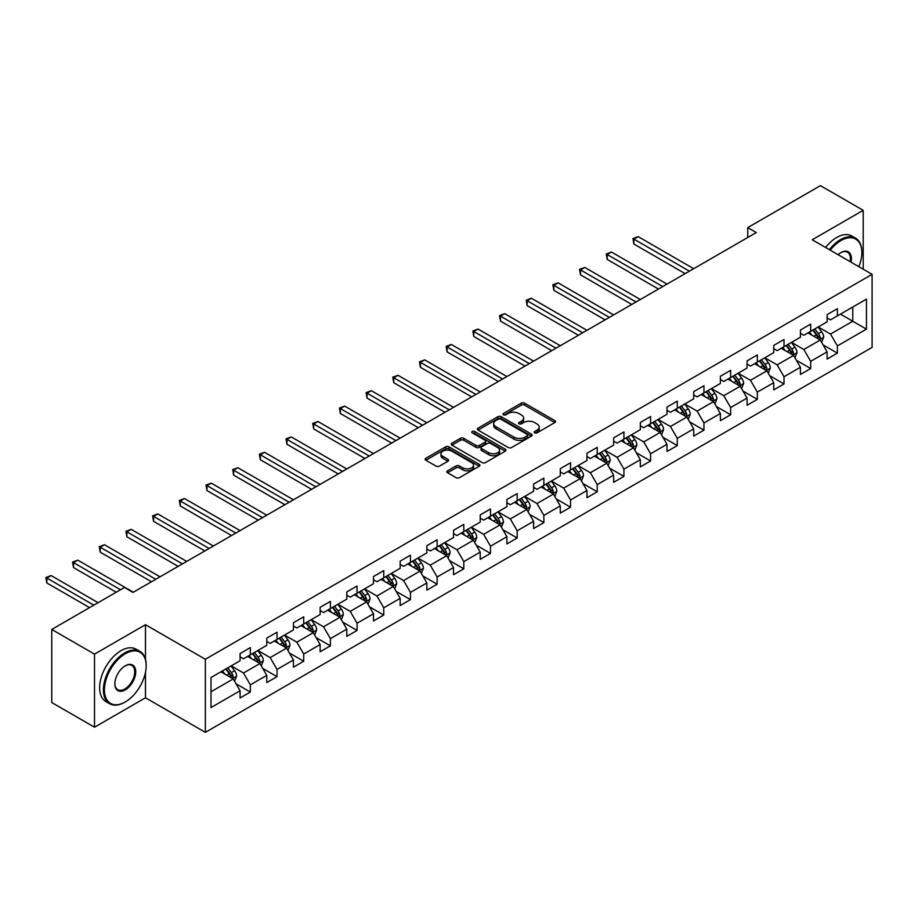 <?xml version="1.0" encoding="UTF-8"?>
<svg xmlns="http://www.w3.org/2000/svg" width="918" height="918" viewBox="0 0 918 918"><rect width="100%" height="100%" fill="white"/><g stroke="black" fill="none" stroke-linecap="round" stroke-linejoin="round"><path stroke-width="1.38" d="M534.666 432.86A1.664 0.964 0 0 0 537.019 432.86L554.862 422.555A2.375 1.366 0 0 0 555.551 421.591A2.375 1.366 0 0 0 554.862 420.616L524.637 403.174A2.375 1.366 0 0 0 521.275 403.174L503.443 413.467A1.664 0.964 0 0 0 502.949 414.156A1.664 0.964 0 0 0 503.443 414.833A1.664 0.964 0 0 0 505.795 414.833L508.102 413.49A7.596 4.383 0 0 1 518.842 413.49L521.367 414.947A7.596 4.383 0 0 1 523.593 418.057A7.596 4.383 0 0 1 521.367 421.155L519.06 422.487A1.664 0.964 0 0 0 518.567 423.164A1.664 0.964 0 0 0 519.06 423.841A1.664 0.964 0 0 0 521.401 423.841L523.719 422.509A7.596 4.383 0 0 1 534.46 422.509L536.973 423.967A7.596 4.383 0 0 1 539.199 427.065A7.596 4.383 0 0 1 536.973 430.163L534.666 431.506A1.664 0.964 0 0 0 534.184 432.183A1.664 0.964 0 0 0 534.666 432.86L534.666 431.506M447.571 470.831A2.375 1.366 0 0 0 446.882 471.806A2.375 1.366 0 0 0 447.571 472.77L456.051 477.67A2.375 1.366 0 0 0 459.413 477.67L479.219 466.229A2.375 1.366 0 0 0 479.919 465.254A2.375 1.366 0 0 0 479.219 464.29L449.005 446.836A2.375 1.366 0 0 0 445.643 446.836L425.826 458.277A2.375 1.366 0 0 0 425.137 459.252A2.375 1.366 0 0 0 425.826 460.216L436.073 466.126A2.375 1.366 0 0 0 439.435 466.126L447.904 461.238A2.375 1.366 0 0 0 448.604 460.262A2.375 1.366 0 0 0 447.904 459.298L442.832 456.361A6.357 3.672 0 0 1 440.973 453.767A6.357 3.672 0 0 1 444.886 450.382A6.357 3.672 0 0 1 451.817 451.174L471.703 462.661A6.357 3.672 0 0 1 473.573 465.254A6.357 3.672 0 0 1 469.649 468.65A6.357 3.672 0 0 1 462.729 467.847L459.413 465.942A2.375 1.366 0 0 0 456.051 465.942L447.571 470.831L447.571 472.77L456.051 467.916L456.051 465.942M145.48 624.71L94.508 654.132L51.752 629.45L51.752 702.534L94.508 727.217L145.48 697.783L205.357 732.357L205.357 659.273L145.48 624.71L145.48 659.399M863.207 269.192L863.207 210.337L812.235 239.77L872.1 274.333L205.357 659.273M863.207 210.337L820.44 185.643L747.745 227.618L747.745 237.498M51.752 629.45L124.446 587.474L132.995 592.42L756.294 232.552L747.745 227.618M508.262 447.525A2.375 1.366 0 0 0 511.624 447.525L531.442 436.084A2.375 1.366 0 0 0 532.13 435.109A2.375 1.366 0 0 0 531.442 434.145L501.217 416.692A2.375 1.366 0 0 0 497.854 416.692L478.048 428.132A2.375 1.366 0 0 0 477.349 429.108A2.375 1.366 0 0 0 478.048 430.072L508.262 447.525M472.919 433.216A1.664 0.964 0 0 1 474.606 433.457L474.606 431.471L505.325 449.212A2.375 1.366 0 0 1 506.025 450.187A2.375 1.366 0 0 1 505.325 451.151L485.519 462.592A2.375 1.366 0 0 1 482.157 462.592L451.943 445.15L460.411 440.284L460.411 438.311L451.943 443.21A2.375 1.366 0 0 0 451.243 444.174A2.375 1.366 0 0 0 451.943 445.15L451.943 443.21M460.411 440.284A2.375 1.366 0 0 1 463.774 440.284L463.774 438.311A2.375 1.366 0 0 0 460.411 438.311M463.774 438.311L476.029 445.391A2.375 1.366 0 0 0 479.391 445.391L485.014 442.143A2.375 1.366 0 0 0 485.714 441.168A2.375 1.366 0 0 0 485.014 440.204L472.254 432.837A1.664 0.964 0 0 1 471.772 432.16A1.664 0.964 0 0 1 472.793 431.265A1.664 0.964 0 0 1 474.606 431.471M205.357 732.357L872.1 347.406L872.1 274.333M236.052 683.818L250.339 692.057L250.339 684.851L266.759 675.373L266.759 682.579L277.018 676.658L277.018 669.44L293.439 659.962L293.439 667.179L303.709 661.247L303.709 654.041L320.13 644.562L320.13 651.769L330.388 645.847L330.388 638.63L346.809 629.151L346.809 636.358L357.068 630.436L357.068 623.23L373.488 613.752L373.488 620.958L383.758 615.037L383.758 607.819L400.179 598.341L400.179 605.547L410.438 599.626L410.438 592.42L426.859 582.941L426.859 590.148L437.117 584.215L437.117 577.009L453.538 567.531L453.538 574.737L463.808 568.816L463.808 561.609L480.229 552.12L480.229 559.337L490.487 553.405L490.487 546.199L506.908 536.72L506.908 543.926L517.178 538.005L517.178 530.799L533.599 521.309L533.599 528.527L543.858 522.594L543.858 515.388L560.278 505.91L560.278 513.116L570.537 507.195L570.537 499.989L586.958 490.499L586.958 497.717L597.228 491.784L597.228 484.578L613.649 475.099L613.649 482.306L623.907 476.385L623.907 469.167L640.328 459.689L640.328 466.906L650.587 460.974L650.587 453.767L667.007 444.289L667.007 451.495L677.277 445.574L677.277 438.356L693.698 428.878L693.698 436.084L703.957 430.163L703.957 422.957L720.378 413.479L720.378 420.685L730.648 414.764L730.648 407.546L747.068 398.068L747.068 405.274L757.327 399.353L757.327 392.147L773.748 382.668L773.748 389.875L784.006 383.942L784.006 376.736L800.427 367.257L800.427 374.464L810.697 368.543L810.697 361.336L827.118 351.846L827.118 359.064L837.377 353.132L837.377 345.925L866.454 329.137L866.454 299.119L852.776 307.014L852.776 321.243L866.454 329.137M250.339 692.057L240.08 697.99L240.08 690.772L210.991 707.56L210.991 677.541L240.08 660.753L240.08 653.547L250.339 647.615L250.339 654.832L266.759 645.354L266.759 638.136L277.018 632.215L277.018 639.421L293.439 629.943L293.439 622.737L303.709 616.804L303.709 624.022L320.13 614.532L320.13 607.326L330.388 601.405L330.388 608.611L346.809 599.133L346.809 591.926L357.068 585.994L357.068 593.212L373.488 583.722L373.488 576.515L383.758 570.594L383.758 577.801L400.179 568.322L400.179 561.116L410.438 555.183L410.438 562.39L426.859 552.911L426.859 545.705L437.117 539.784L437.117 546.99L453.538 537.512L453.538 530.306L463.808 524.373L463.808 531.579L480.229 522.101L480.229 514.895L490.487 508.974L490.487 516.18L506.908 506.702L506.908 499.484L517.178 493.563L517.178 500.769L533.599 491.291L533.599 484.084L543.858 478.163L543.858 485.37L560.278 475.891L560.278 468.673L570.537 462.752L570.537 469.959L586.958 460.48L586.958 453.274L597.228 447.341L597.228 454.559L613.649 445.081L613.649 437.863L623.907 431.942L623.907 439.148L640.328 429.67L640.328 422.464L650.587 416.531L650.587 423.749L667.007 414.259L667.007 407.053L677.277 401.132L677.277 408.338L693.698 398.86L693.698 391.653L703.957 385.721L703.957 392.938L720.378 383.449L720.378 376.242L730.648 370.321L730.648 377.527L747.068 368.049L747.068 360.843L757.327 354.91L757.327 362.117L773.748 352.638L773.748 345.432L784.006 339.511L784.006 346.717L800.427 337.239L800.427 330.032L810.697 324.1L810.697 331.306L827.118 321.828L827.118 314.622L837.377 308.7L837.377 315.907L866.454 299.119M247.596 656.404L259.92 663.519L243.499 672.997L231.175 665.894M240.08 656.806L243.499 658.78L250.339 654.832M243.499 672.997L250.339 684.851M259.92 663.519L266.759 675.373M274.287 641.005L286.6 648.119L270.179 657.598L257.866 650.483M266.759 641.395L270.179 643.369L277.018 639.421M270.179 657.598L277.018 669.44M286.6 648.119L293.439 659.962M300.966 625.594L313.279 632.709L296.858 642.187L284.546 635.084M293.439 625.996L296.858 627.969L303.709 624.022M296.858 642.187L303.709 654.041M313.279 632.709L320.13 644.562M327.646 610.195L339.97 617.298L323.549 626.787L311.225 619.673M320.13 610.585L323.549 612.558L330.388 608.611M323.549 626.787L330.388 638.63M339.97 617.298L346.809 629.151M354.337 594.784L366.649 601.898L350.228 611.377L337.916 604.262M346.809 595.185L350.228 597.159L357.068 593.212M350.228 611.377L357.068 623.23M366.649 601.898L373.488 613.752M381.016 579.384L393.34 586.487L376.919 595.977L364.595 588.863M373.488 579.774L376.919 581.748L383.758 577.801M376.919 595.977L383.758 607.819M393.34 586.487L400.179 598.341M407.707 563.973L420.019 571.088L403.599 580.566L391.286 573.452M400.179 564.375L403.599 566.349L410.438 562.39M403.599 580.566L410.438 592.42M420.019 571.088L426.859 582.941M434.386 548.574L446.699 555.677L430.278 565.155L417.965 558.052M426.859 548.964L430.278 550.938L437.117 546.99M430.278 565.155L437.117 577.009M446.699 555.677L453.538 567.531M461.065 533.163L473.39 540.277L456.969 549.756L444.645 542.641M453.538 533.565L456.969 535.538L463.808 531.579M456.969 549.756L463.808 561.609M473.39 540.277L480.229 552.12M487.756 517.763L500.069 524.866L483.648 534.345L471.336 527.242M480.229 518.154L483.648 520.127L490.487 516.18M483.648 534.345L490.487 546.199M500.069 524.866L506.908 536.72M514.436 502.353L526.748 509.467L510.328 518.945L498.015 511.831M506.908 502.743L510.328 504.728L517.178 500.769M510.328 518.945L517.178 530.799M526.748 509.467L533.599 521.309M541.115 486.953L553.439 494.056L537.019 503.534L524.694 496.431M533.599 487.343L537.019 489.317L543.858 485.37M537.019 503.534L543.858 515.388M553.439 494.056L560.278 505.91M567.806 471.542L580.119 478.657L563.698 488.135L551.385 481.021M560.278 471.932L563.698 473.917L570.537 469.959M563.698 488.135L570.537 499.989M580.119 478.657L586.958 490.499M594.485 456.131L606.798 463.246L590.377 472.724L578.065 465.621M586.958 456.533L590.377 458.507L597.228 454.559M590.377 472.724L597.228 484.578M606.798 463.246L613.649 475.099M621.176 440.732L633.489 447.846L617.068 457.325L604.755 450.21M613.649 441.122L617.068 443.096L623.907 439.148M617.068 457.325L623.907 469.167M633.489 447.846L640.328 459.689M647.856 425.321L660.168 432.435L643.747 441.914L631.435 434.811M640.328 425.722L643.747 427.696L650.587 423.749M643.747 441.914L650.587 453.767M660.168 432.435L667.007 444.289M674.535 409.921L686.859 417.024L670.438 426.514L658.114 419.4M667.007 410.312L670.438 412.285L677.277 408.338M670.438 426.514L677.277 438.356M686.859 417.024L693.698 428.878M701.226 394.51L713.538 401.625L697.118 411.103L684.805 403.989M693.698 394.912L697.118 396.886L703.957 392.938M697.118 411.103L703.957 422.957M713.538 401.625L720.378 413.479M727.905 379.111L740.218 386.214L723.797 395.704L711.484 388.589M720.378 379.501L723.797 381.475L730.648 377.527M723.797 395.704L730.648 407.546M740.218 386.214L747.068 398.068M754.585 363.7L766.909 370.815L750.488 380.293L738.164 373.178M747.068 364.102L750.488 366.075L757.327 362.117M750.488 380.293L757.327 392.147M766.909 370.815L773.748 382.668M781.275 348.301L793.588 355.404L777.167 364.882L764.855 357.779M773.748 348.691L777.167 350.665L784.006 346.717M777.167 364.882L784.006 376.736M793.588 355.404L800.427 367.257M807.955 332.89L820.267 340.004L803.847 349.483L791.534 342.368M800.427 333.291L803.847 335.265L810.697 331.306M803.847 349.483L810.697 361.336M820.267 340.004L827.118 351.846M840.452 314.128L852.776 321.243L830.538 334.072L818.225 326.969M827.118 317.88L830.538 319.854L837.377 315.907M830.538 334.072L837.377 345.925M94.508 654.132L94.508 727.217M210.991 691.759L233.229 678.93L220.917 671.815M233.229 678.93L240.08 690.772M823.09 344.893L837.377 353.132M796.411 360.292L810.697 368.543M769.732 375.703L784.006 383.942M743.041 391.102L757.327 399.353M716.361 406.513L730.648 414.764M689.682 421.913L703.957 430.163M662.991 437.324L677.277 445.574M636.312 452.735L650.587 460.974M609.621 468.134L623.907 476.385M582.941 483.545L597.228 491.784M556.262 498.944L570.537 507.195M529.571 514.355L543.858 522.594M502.892 529.755L517.178 538.005M476.212 545.166L490.487 553.405M449.522 560.565L463.808 568.816M422.842 575.976L437.117 584.215M396.151 591.376L410.438 599.626M369.472 606.787L383.758 615.037M342.793 622.186L357.068 630.436M316.102 637.597L330.388 645.847M289.422 653.008L303.709 661.247M262.743 668.407L277.018 676.658M145.48 697.783L145.48 672.309M535.332 433.089L536.973 432.149A7.596 4.383 0 0 0 539.199 429.039L539.199 427.065M523.593 418.057L523.593 420.031A7.596 4.383 0 0 1 521.367 423.129L519.714 424.082M554.828 422.578L524.637 405.148A2.375 1.366 0 0 0 521.275 405.148L504.108 415.062M531.407 436.096L501.217 418.665A2.375 1.366 0 0 0 497.854 418.665L478.083 430.094M527.242 435.786A1.664 0.964 0 0 0 527.724 435.109A1.664 0.964 0 0 0 527.242 434.432L500.712 419.113A1.664 0.964 0 0 0 498.359 419.113L495.927 420.524A7.596 4.383 0 0 0 493.7 423.623A7.596 4.383 0 0 0 495.927 426.732L514.057 437.197A7.596 4.383 0 0 0 524.809 437.197L527.242 435.786L527.242 437.771A1.664 0.964 0 0 0 527.724 437.083L527.724 435.109M493.7 423.623L493.7 425.596A7.596 4.383 0 0 0 495.927 428.706L495.927 426.732M527.242 437.771L524.809 439.171A7.596 4.383 0 0 1 514.057 439.171L495.927 428.706M463.774 440.284L476.029 447.364A2.375 1.366 0 0 0 479.391 447.364L485.014 444.117A2.375 1.366 0 0 0 485.714 443.142L485.714 441.168M474.606 433.457L505.302 451.174M488.755 452.735A6.357 3.672 0 0 0 495.674 453.526A6.357 3.672 0 0 0 499.587 450.141A6.357 3.672 0 0 0 497.728 447.548L490.717 443.497A2.375 1.366 0 0 0 487.366 443.497L481.743 446.745A2.375 1.366 0 0 0 481.043 447.709A2.375 1.366 0 0 0 481.743 448.684L488.755 452.735L488.755 454.708A6.357 3.672 0 0 0 495.674 455.5A6.357 3.672 0 0 0 499.587 452.115L499.587 450.141M481.043 447.709L481.043 449.694A2.375 1.366 0 0 0 481.743 450.658L481.743 448.684M488.755 454.708L481.743 450.658M473.573 465.254L473.573 467.239A6.357 3.672 0 0 1 469.649 470.624A6.357 3.672 0 0 1 462.729 469.821L459.413 467.916A2.375 1.366 0 0 0 456.051 467.916M440.973 453.767L440.973 455.753A6.357 3.672 0 0 0 442.832 458.334L442.832 456.361M447.881 461.249L442.832 458.334M479.219 464.29L479.219 466.229L449.005 448.822A2.375 1.366 0 0 0 445.643 448.822L425.86 460.239M821.621 342.345L823.653 337.216A6.415 3.706 -120 0 0 821.61 331.754L818.087 327.049M811.925 335.185L809.527 331.983M693.698 268.699L638.159 236.637L633.879 239.105L633.879 244.039L685.138 273.633M819.281 339.43L820.199 337.491A6.415 3.706 -120 0 0 818.363 333.636L814.828 328.919M813.222 329.849L817.146 335.081A3.27 1.882 60 0 1 817.731 336.068L820.199 337.491M812.774 330.101L816.309 334.818A6.415 3.706 60 0 1 818.145 338.673M633.879 244.039L632.938 238.565L689.418 271.166M632.938 238.565L638.159 236.637M858.869 266.69A29.514 17.04 120 0 0 861.841 252.599A29.514 17.04 120 0 0 840.968 240.55A29.514 17.04 120 0 0 830.251 250.166M829.367 249.65A30.237 17.453 -60 0 1 840.452 239.667A30.237 17.453 -60 0 1 855.576 238.164A30.237 17.453 -60 0 1 861.841 252.014A30.237 17.453 -60 0 1 861.83 252.312M838.123 254.711A14.757 8.514 -60 0 1 840.968 252.599L840.968 252.599A14.757 8.514 -60 0 1 851.009 262.146M825.603 247.481A30.237 17.453 -60 0 1 836.688 237.498A30.237 17.453 -60 0 1 851.812 235.995L855.576 238.164M850.079 261.607A14.034 8.101 120 0 0 847.475 252.209A14.034 8.101 120 0 0 840.704 252.76M124.791 702.236L125.296 701.937A29.514 17.04 120 0 0 146.169 665.791A29.514 17.04 120 0 0 125.296 653.742A29.514 17.04 120 0 0 104.434 689.888A29.514 17.04 120 0 0 125.296 701.937L124.791 702.236A30.237 17.453 -60 0 1 109.667 703.727A30.237 17.453 -60 0 1 105.031 679.504A30.237 17.453 -60 0 1 124.791 652.859A30.237 17.453 -60 0 1 139.903 651.355A30.237 17.453 -60 0 1 146.169 665.194A30.237 17.453 -60 0 1 146.169 665.493M125.296 689.888A14.757 8.514 -60 0 1 114.865 683.864A14.757 8.514 -60 0 1 125.296 665.791L125.296 665.791A14.757 8.514 -60 0 1 135.738 671.815A14.757 8.514 -60 0 1 125.296 689.888M114.865 683.566A14.034 8.101 120 0 0 117.768 689.693A14.034 8.101 120 0 0 124.791 688.993A14.034 8.101 120 0 0 133.948 676.635A14.034 8.101 120 0 0 131.802 665.389A14.034 8.101 120 0 0 125.043 665.94M109.667 703.727L105.903 701.559A30.237 17.453 -60 0 1 101.267 677.323A30.237 17.453 -60 0 1 121.027 650.678A30.237 17.453 -60 0 1 136.139 649.187L139.903 651.355M794.942 357.745L796.973 352.627A6.415 3.706 -120 0 0 794.931 347.165L791.396 342.448M785.246 350.584L782.847 347.383M667.007 284.11L611.468 252.037L607.2 254.516L607.2 259.45L658.458 289.044M792.601 354.83L793.519 352.891A6.415 3.706 -120 0 0 791.683 349.035L788.149 344.33M786.542 345.248L790.455 350.481A3.27 1.882 60 0 1 791.052 351.479L793.519 352.891M786.095 345.512L789.629 350.228A6.415 3.706 60 0 1 791.465 354.084M607.2 259.45L606.259 253.965L662.739 286.577M606.259 253.965L611.468 252.037M768.251 373.156L770.294 368.026A6.415 3.706 -120 0 0 768.24 362.564L764.717 357.859M758.566 365.995L756.168 362.794M640.328 299.509L584.789 267.448L580.509 269.915L580.509 274.849L631.779 304.455M765.91 370.241L766.828 368.302A6.415 3.706 -120 0 0 764.992 364.446L761.47 359.73M759.863 360.659L763.776 365.892A3.27 1.882 60 0 1 764.373 366.879L766.828 368.302M759.415 360.923L762.938 365.628A6.415 3.706 60 0 1 764.774 369.484M580.509 274.849L579.568 269.376L636.048 301.976M579.568 269.376L584.789 267.448M741.572 388.555L743.603 383.437A6.415 3.706 -120 0 0 741.56 377.975L738.026 373.259M731.875 381.406L729.477 378.205M613.649 314.92L558.11 282.847L553.829 285.326L553.829 290.26L605.088 319.854M739.231 385.64L740.149 383.701A6.415 3.706 -120 0 0 738.313 379.845L734.779 375.141M733.172 376.07L737.097 381.291A3.27 1.882 60 0 1 737.682 382.29L740.149 383.701M732.725 376.323L736.259 381.039A6.415 3.706 60 0 1 738.095 384.894M553.829 290.26L552.888 284.775L609.368 317.387M552.888 284.775L558.11 282.847M714.892 403.966L716.924 398.837A6.415 3.706 -120 0 0 714.881 393.374L711.347 388.67M705.196 396.805L702.798 393.604M586.958 330.319L531.419 298.258L527.15 300.725L527.15 305.66L578.409 335.265M712.54 401.051L713.458 399.112A6.415 3.706 -120 0 0 711.634 395.256L708.099 390.54M706.493 391.47L710.406 396.702A3.27 1.882 60 0 1 711.002 397.689L713.458 399.112M706.045 391.734L709.58 396.438A6.415 3.706 60 0 1 711.416 400.294M527.15 305.66L526.209 300.186L582.689 332.786M526.209 300.186L531.419 298.258M688.202 419.365L690.244 414.248A6.415 3.706 -120 0 0 688.19 408.785L684.667 404.069M678.505 412.216L676.107 409.015M560.278 345.73L504.739 313.669L500.459 316.136L500.459 321.07L551.729 350.665M685.861 416.462L686.779 414.523A6.415 3.706 -120 0 0 684.943 410.667L681.408 405.951M679.813 406.881L683.726 412.102A3.27 1.882 60 0 1 684.323 413.1L686.779 414.523M679.366 407.133L682.889 411.849A6.415 3.706 60 0 1 684.725 415.705M500.459 321.07L499.518 315.585L555.998 348.197M499.518 315.585L504.739 313.669M661.522 434.776L663.553 429.647A6.415 3.706 -120 0 0 661.511 424.196L657.976 419.48M651.826 427.616L649.428 424.414M533.599 361.13L478.06 329.069L473.78 331.536L473.78 336.481L525.039 366.075M659.181 431.862L660.099 429.922A6.415 3.706 -120 0 0 658.263 426.067L654.729 421.351M653.123 422.28L657.036 427.513A3.27 1.882 60 0 1 657.632 428.499L660.099 429.922M652.675 422.544L656.209 427.249A6.415 3.706 60 0 1 658.045 431.104M473.78 336.481L472.839 330.996L529.319 363.608M472.839 330.996L478.06 329.069M634.843 450.187L636.874 445.058A6.415 3.706 -120 0 0 634.831 439.596L631.297 434.88M625.147 443.027L622.748 439.825M506.908 376.541L451.369 344.479L447.1 346.947L447.1 351.881L498.359 381.475M632.491 447.273L633.409 445.333A6.415 3.706 -120 0 0 631.573 441.478L628.05 436.761M626.443 437.691L630.356 442.912A3.27 1.882 60 0 1 630.953 443.91L633.409 445.333M625.996 437.943L629.53 442.66A6.415 3.706 60 0 1 631.355 446.515M447.1 351.881L446.159 346.396L502.639 379.008M446.159 346.396L451.369 344.479M608.152 465.587L610.195 460.457A6.415 3.706 -120 0 0 608.141 455.007L604.618 450.29M598.456 458.426L596.057 455.225M480.229 391.94L424.69 359.879L420.41 362.346L420.41 367.292L471.668 396.886M605.811 462.672L606.729 460.733A6.415 3.706 -120 0 0 604.893 456.877L601.359 452.161M599.752 453.09L603.677 458.323A3.27 1.882 60 0 1 604.262 459.31L606.729 460.733M599.316 453.354L602.839 458.059A6.415 3.706 60 0 1 604.675 461.915M420.41 367.292L419.469 361.807L475.949 394.419M419.469 361.807L424.69 359.879M581.473 480.998L583.504 475.868A6.415 3.706 -120 0 0 581.461 470.406L577.927 465.69M571.776 473.837L569.378 470.636M453.538 407.351L397.999 375.29L393.73 377.757L393.73 382.691L444.989 412.285M579.132 478.083L580.05 476.144A6.415 3.706 -120 0 0 578.214 472.288L574.679 467.572M573.073 468.501L576.986 473.722A3.27 1.882 60 0 1 577.583 474.721L580.05 476.144M572.625 468.754L576.16 473.47A6.415 3.706 60 0 1 577.996 477.326M393.73 382.691L392.789 377.218L449.269 409.818M392.789 377.218L397.999 375.29M554.782 496.397L556.824 491.268A6.415 3.706 -120 0 0 554.782 485.817L551.248 481.101M545.097 489.237L542.699 486.035M426.859 422.762L371.32 390.689L367.039 393.156L367.039 398.102L418.31 427.696M552.441 493.482L553.359 491.543A6.415 3.706 -120 0 0 551.523 487.688L548 482.983M546.394 483.901L550.307 489.133A3.27 1.882 60 0 1 550.903 490.12L553.359 491.543M545.946 484.165L549.469 488.881A6.415 3.706 60 0 1 551.305 492.736M367.039 398.102L366.098 392.617L422.578 425.229M366.098 392.617L371.32 390.689M528.102 511.808L530.134 506.679A6.415 3.706 -120 0 0 528.091 501.217L524.568 496.512M518.406 504.648L516.008 501.446M400.179 438.161L344.64 406.1L340.36 408.567L340.36 413.502L391.619 443.096M525.762 508.893L526.68 506.954A6.415 3.706 -120 0 0 524.844 503.098L521.309 498.382M519.703 499.312L523.627 504.544A3.27 1.882 60 0 1 524.212 505.531L526.68 506.954M519.255 499.564L522.79 504.28A6.415 3.706 60 0 1 524.626 508.136M340.36 413.502L339.419 408.028L395.899 440.629M339.419 408.028L344.64 406.1M501.423 527.207L503.454 522.09A6.415 3.706 -120 0 0 501.412 516.627L497.877 511.911M491.727 520.047L489.328 516.845M373.488 453.572L317.949 421.5L313.681 423.967L313.681 428.913L364.939 458.507M499.082 524.293L499.989 522.353A6.415 3.706 -120 0 0 498.164 518.498L494.63 513.793M493.023 514.711L496.936 519.944A3.27 1.882 60 0 1 497.533 520.931L499.989 522.353M492.576 514.975L496.11 519.691A6.415 3.706 60 0 1 497.946 523.547M313.681 428.913L312.74 423.428L369.22 456.039M312.74 423.428L317.949 421.5M474.732 542.618L476.775 537.489A6.415 3.706 -120 0 0 474.721 532.027L471.198 527.322M465.036 535.458L462.638 532.256M346.809 468.972L291.27 436.911L286.99 439.378L286.99 444.312L338.26 473.917M472.391 539.704L473.309 537.764A6.415 3.706 -120 0 0 471.473 533.909L467.95 529.193M466.344 530.122L470.257 535.355A3.27 1.882 60 0 1 470.854 536.341L473.309 537.764M465.896 530.375L469.419 535.091A6.415 3.706 60 0 1 471.255 538.946M286.99 444.312L286.049 438.838L342.529 471.439M286.049 438.838L291.27 436.911M448.053 558.018L450.084 552.9A6.415 3.706 -120 0 0 448.041 547.438L444.507 542.722M438.356 550.857L435.958 547.667M320.13 484.383L264.591 452.31L260.31 454.789L260.31 459.723L311.569 489.317M445.712 555.103L446.63 553.164A6.415 3.706 -120 0 0 444.794 549.308L441.26 544.604M439.653 545.533L443.578 550.754A3.27 1.882 60 0 1 444.163 551.752L446.63 553.164M439.206 545.785L442.74 550.502A6.415 3.706 60 0 1 444.576 554.357M260.31 459.723L259.369 454.238L315.849 486.85M259.369 454.238L264.591 452.31M421.373 573.429L423.405 568.299A6.415 3.706 -120 0 0 421.362 562.837L417.828 558.133M411.677 566.268L409.279 563.067M293.439 499.782L237.9 467.721L233.631 470.188L233.631 475.122L284.89 504.728M419.021 570.514L419.939 568.575A6.415 3.706 -120 0 0 418.103 564.719L414.58 560.003M412.974 560.932L416.887 566.165A3.27 1.882 60 0 1 417.483 567.152L419.939 568.575M412.526 561.196L416.061 565.901A6.415 3.706 60 0 1 417.885 569.757M233.631 475.122L232.69 469.649L289.17 502.249M232.69 469.649L237.9 467.721M394.683 588.828L396.725 583.71A6.415 3.706 -120 0 0 394.671 578.248L391.148 573.532M384.986 581.679L382.588 578.478M266.759 515.193L211.22 483.12L206.94 485.599L206.94 490.533L258.21 520.127M392.342 585.913L393.26 583.974A6.415 3.706 -120 0 0 391.424 580.119L387.889 575.414M386.283 576.343L390.207 581.564A3.27 1.882 60 0 1 390.804 582.563L393.26 583.974M385.847 576.596L389.37 581.312A6.415 3.706 60 0 1 391.206 585.168M206.94 490.533L205.999 485.048L262.479 517.66M205.999 485.048L211.22 483.12M368.003 604.239L370.034 599.11A6.415 3.706 -120 0 0 367.992 593.659L364.457 588.943M358.307 597.079L355.909 593.877M240.068 530.593L184.529 498.531L180.261 500.999L180.261 505.933L231.52 535.538M365.662 601.324L366.58 599.385A6.415 3.706 -120 0 0 364.744 595.53L361.21 590.813M359.604 591.743L363.517 596.975A3.27 1.882 60 0 1 364.113 597.962L366.58 599.385M359.156 592.007L362.69 596.711A6.415 3.706 60 0 1 364.526 600.567M180.261 505.933L179.32 500.459L235.8 533.071M179.32 500.459L184.529 498.531M341.324 619.639L343.355 614.521A6.415 3.706 -120 0 0 341.312 609.059L337.778 604.342M331.627 612.49L329.229 609.288M213.389 546.003L157.85 513.942L153.57 516.409L153.57 521.344L204.84 550.938M338.971 616.735L339.889 614.796A6.415 3.706 -120 0 0 338.054 610.94L334.531 606.224M332.924 607.154L336.837 612.375A3.27 1.882 60 0 1 337.434 613.373L339.889 614.796M332.477 607.406L335.999 612.122A6.415 3.706 60 0 1 337.835 615.978M153.57 521.344L152.629 515.859L209.109 548.471M152.629 515.859L157.85 513.942M314.633 635.049L316.664 629.92A6.415 3.706 -120 0 0 314.622 624.47L311.099 619.753M304.937 627.889L302.538 624.688M186.71 561.403L131.171 529.342L126.891 531.809L126.891 536.755L178.149 566.349M312.292 632.135L313.21 630.196A6.415 3.706 -120 0 0 311.374 626.34L307.84 621.624M306.233 622.553L310.158 627.786A3.27 1.882 60 0 1 310.743 628.773L313.21 630.196M305.786 622.817L309.32 627.522A6.415 3.706 60 0 1 311.156 631.377M126.891 536.755L125.95 531.27L182.43 563.881M125.95 531.27L131.171 529.342M287.954 650.46L289.985 645.331A6.415 3.706 -120 0 0 287.942 639.869L284.408 635.153M278.257 643.3L275.859 640.098M160.019 576.814L104.48 544.753L100.211 547.22L100.211 552.154L151.47 581.748M285.613 647.546L286.531 645.606A6.415 3.706 -120 0 0 284.695 641.751L281.16 637.035M279.554 637.964L283.467 643.185A3.27 1.882 60 0 1 284.064 644.184L286.531 645.606M279.106 638.217L282.641 642.933A6.415 3.706 60 0 1 284.477 646.788M100.211 552.154L99.27 546.669L155.75 579.281M99.27 546.669L104.48 544.753M261.263 665.86L263.305 660.73A6.415 3.706 -120 0 0 261.251 655.28L257.728 650.564M251.566 658.699L249.168 655.498M133.339 592.225L77.8 560.152L73.52 562.619L73.52 567.565L116.23 592.225M258.922 662.945L259.84 661.006A6.415 3.706 -120 0 0 258.004 657.15L254.481 652.434M252.875 653.364L256.788 658.596A3.27 1.882 60 0 1 257.384 659.583L259.84 661.006M252.427 653.627L255.95 658.332A6.415 3.706 60 0 1 257.786 662.188M73.52 567.565L72.579 562.08L120.51 589.746M72.579 562.08L77.8 560.152M234.583 681.271L236.614 676.141A6.415 3.706 -120 0 0 234.572 670.679L231.038 665.975M224.887 674.11L222.489 670.909M98.1 602.69L51.121 575.563L46.841 578.03L46.841 582.964L89.551 607.624M232.243 678.356L233.161 676.417A6.415 3.706 -120 0 0 231.325 672.561L227.79 667.845M226.184 668.774L230.108 673.996A3.27 1.882 60 0 1 230.693 674.994L233.161 676.417M225.736 669.027L229.27 673.743A6.415 3.706 60 0 1 231.107 677.599M46.841 582.964L45.9 577.491L93.831 605.157M45.9 577.491L51.121 575.563M536.973 432.149L536.973 430.163M519.06 423.841L519.06 422.487M521.367 423.129L521.367 421.155M503.443 414.833L503.443 413.467M521.275 405.148L521.275 403.174M524.637 405.148L524.637 403.174M554.862 422.555L554.862 420.616M478.048 430.072L478.048 428.132M497.854 418.665L497.854 416.692M501.217 418.665L501.217 416.692M531.442 436.084L531.442 434.145M514.057 439.171L514.057 437.197M524.809 439.171L524.809 437.197M476.029 447.364L476.029 445.391M479.391 447.364L479.391 445.391M485.014 444.117L485.014 442.143M505.325 451.151L505.325 449.212M459.413 467.916L459.413 465.942M462.729 469.821L462.729 467.847M447.904 461.238L447.904 459.298M425.826 460.216L425.826 458.277M445.643 448.822L445.643 446.836M449.005 448.822L449.005 446.836M819.636 339.637L823.618 337.342M818.363 333.636L821.61 331.754M813.807 336.263L816.309 334.818M792.957 355.036L796.927 352.741M791.683 349.035L794.931 347.165M787.116 351.674L789.629 350.228M766.278 370.447L770.248 368.152M764.992 364.446L768.24 362.564M760.437 367.074L762.938 365.628M739.587 385.858L743.569 383.552M738.313 379.845L741.56 377.975M733.757 382.485L736.259 381.039M712.907 401.258L716.878 398.963M711.634 395.256L714.881 393.374M707.067 397.884L709.58 396.438M686.216 416.669L690.198 414.374M684.943 410.667L688.19 408.785M680.387 413.295L682.889 411.849M659.537 432.068L663.519 429.773M658.263 426.067L661.511 424.196M653.696 428.706L656.209 427.249M632.858 447.479L636.828 445.184M631.573 441.478L634.831 439.596M627.017 444.105L629.53 442.66M606.167 462.879L610.149 460.584M604.893 456.877L608.141 455.007M600.338 459.516L602.839 458.059M579.487 478.289L583.469 475.994M578.214 472.288L581.461 470.406M573.647 474.916L576.16 473.47M552.808 493.689L556.778 491.394M551.523 487.688L554.782 485.817M546.967 490.327L549.469 488.881M526.117 509.1L530.099 506.805M524.844 503.098L528.091 501.217M520.288 505.726L522.79 504.28M499.438 524.499L503.408 522.204M498.164 518.498L501.412 516.627M493.597 521.137L496.11 519.691M472.747 539.91L476.729 537.615M471.473 533.909L474.721 532.027M466.918 536.537L469.419 535.091M446.068 555.31L450.049 553.015M444.794 549.308L448.041 547.438M440.227 551.947L442.74 550.502M419.388 570.721L423.359 568.426M418.103 564.719L421.362 562.837M413.548 567.347L416.061 565.901M392.697 586.132L396.679 583.825M391.424 580.119L394.671 578.248M386.868 582.758L389.37 581.312M366.018 601.531L370 599.236M364.744 595.53L367.992 593.659M360.177 598.157L362.69 596.711M339.339 616.942L343.309 614.647M338.054 610.94L341.312 609.059M333.498 613.568L335.999 612.122M312.648 632.341L316.63 630.046M311.374 626.34L314.622 624.47M306.819 628.979L309.32 627.522M285.968 647.752L289.939 645.457M284.695 641.751L287.942 639.869M280.128 644.379L282.641 642.933M259.289 663.152L263.259 660.857M258.004 657.15L261.251 655.28M253.448 659.79L255.95 658.332M232.598 678.563L236.58 676.268M231.325 672.561L234.572 670.679M226.769 675.189L229.27 673.743M861.841 252.599L861.841 252.014M146.169 665.791L146.169 665.194"/></g></svg>
